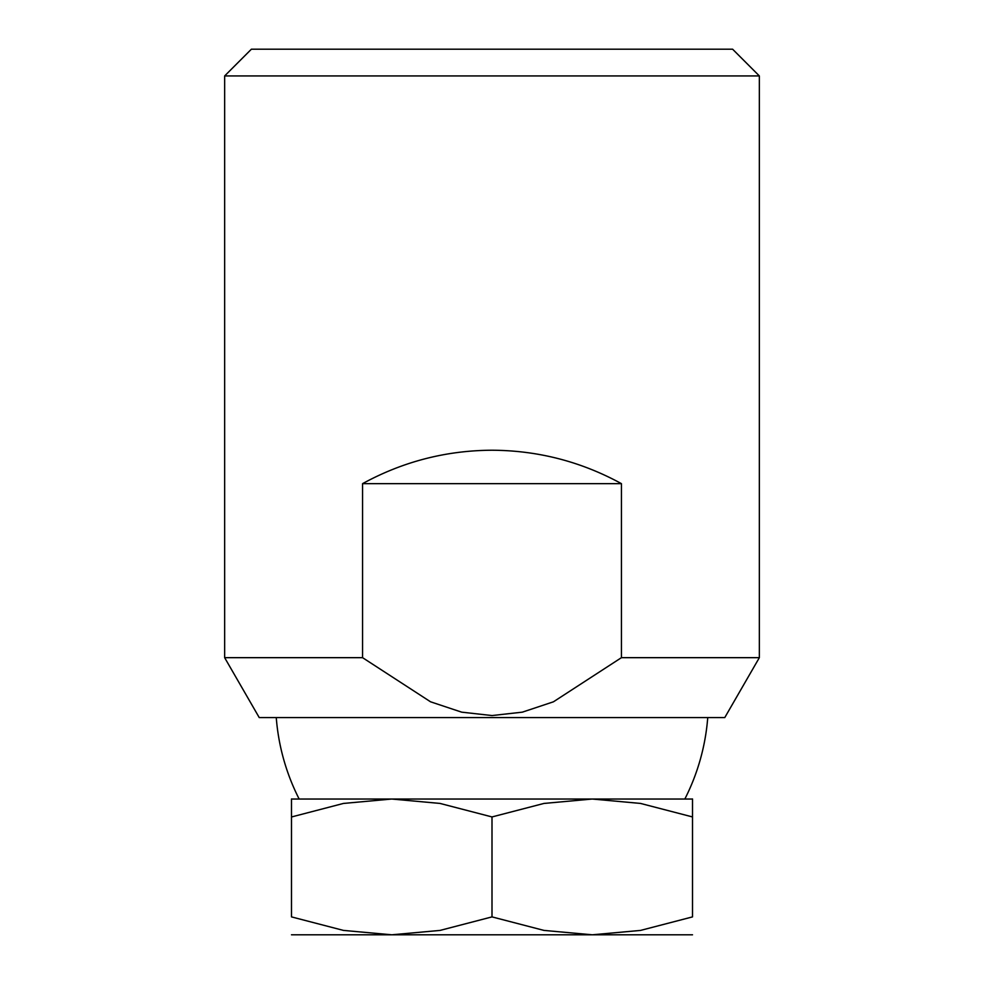<?xml version="1.0" encoding="UTF-8"?>
<svg xmlns="http://www.w3.org/2000/svg" width="984" height="984" viewBox="0 0 984 984"><rect width="100%" height="100%" fill="white"/><g stroke="black" fill="none" stroke-linecap="round" stroke-linejoin="round"><path stroke-width="1.48" d="M759.353 75.94L732.613 49.2L251.387 49.2L224.647 75.94L759.353 75.94L759.353 657.669L621.433 657.669L553.426 701.813L522.332 712.158L492 715.553L461.668 712.158L430.574 701.813L362.567 657.669L224.647 657.669L224.647 75.94M759.353 657.669L724.765 717.582L259.235 717.582L224.647 657.669M362.567 657.669L362.567 483.648C402.899 461.607 446.047 450.463 492 450.229C537.953 450.463 581.101 461.607 621.433 483.648L362.567 483.648M621.433 483.648L621.433 657.669M692.515 934.8L592.257 934.8L543.955 930.409L492 916.891L440.045 930.409L391.743 934.8L343.453 930.409L291.485 916.891L291.485 816.941C291.485 792.969 291.485 792.969 291.485 816.978L343.453 803.436L391.743 799.033L440.045 803.436L492 816.941L543.955 803.436L592.257 799.033L640.547 803.436L692.515 816.941C692.515 792.969 692.515 792.969 692.515 816.978L692.515 916.891L640.547 930.409L592.257 934.8L291.485 934.8M607.583 799.033L376.417 799.033M358.324 934.8L391.743 934.8M692.515 799.033L592.257 799.033M391.743 799.033L291.485 799.033M692.515 916.854C692.515 940.864 692.515 940.864 692.515 916.854M291.485 916.854C291.485 940.864 291.485 940.864 291.485 916.854M492 816.941L492 916.891M276.258 717.582A216.382 216.382 0 0 0 299.161 799.033M684.839 799.033A216.382 216.382 0 0 0 707.742 717.582"/></g></svg>
